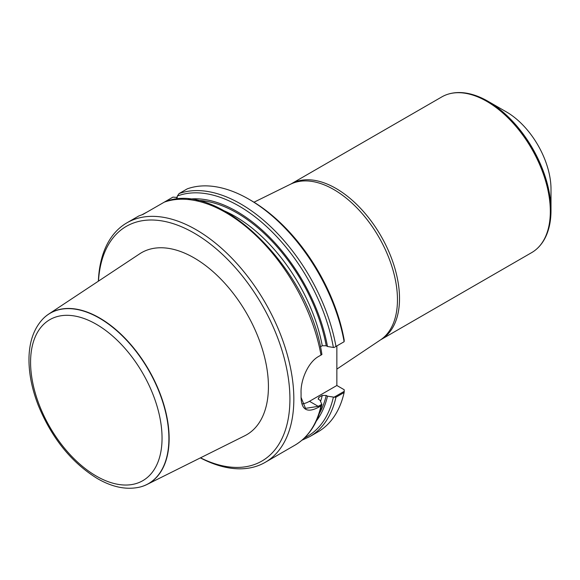 <?xml version="1.0" encoding="UTF-8"?>
<svg xmlns="http://www.w3.org/2000/svg" width="580" height="580" viewBox="0 0 580 580"><rect width="100%" height="100%" fill="white"/><g stroke="black" fill="none" stroke-linecap="round" stroke-linejoin="round"><path stroke-width="0.87" d="M177.407 197.461L172.92 197.127L164.495 202.021M176.349 199.332L177.393 196.004L179.09 193.568L187.253 188.855A138.286 79.837 60 0 1 248.856 199.194A138.286 79.837 60 0 1 344.129 341.721L344.194 340.047A135.517 78.242 60 0 0 250.814 200.325L248.856 199.194M177.393 196.004A136.902 79.039 60 0 1 333.377 347.449L334.109 347.507L344.129 341.721M188.355 199.215A131.711 76.045 60 0 1 327.49 346.492L326.236 345.774L322.27 345.738L320.385 346.825M333.377 347.449L327.49 346.492M301.049 397.343L305.515 408.363L318.231 406.355L321.907 404.231L321.008 405.855L318.71 407.182C307.24 413.301 301.353 409.951 301.049 397.126A138.286 79.837 -120 0 0 301.071 394.864A138.286 79.837 -120 0 0 301.049 392.58C300.629 380.197 307.973 362.224 318.71 356.395L321.907 354.547L321.806 354.126L321.907 354.547M98.368 281.191A138.286 79.837 60 0 1 126.911 222.829L138.859 215.934L142.984 214.411L164.408 202.072C218.261 178.734 309.256 268.496 321.893 354.402M126.911 222.829A138.286 79.837 60 0 1 265.198 302.666A138.286 79.837 60 0 1 265.19 462.347A138.286 79.837 60 0 1 200.375 457.881M147.305 211.917L142.18 214.658M344.223 391.348L344.129 392.5L335.965 397.213L334.109 397.184L344.223 391.348L344.194 389.724L336.857 385.497L336.857 345.919M344.129 392.5A138.286 79.837 60 0 1 318 431.861L309.829 436.573L301.962 440.22M321.856 404.586L320.16 400.41L318.181 398.989L318.848 397.394L322.27 395.422L326.236 395.451L327.49 396.176L334.109 397.184M327.49 396.176A131.711 76.045 60 0 1 316.368 420.942M98.484 281.119A135.517 78.242 60 0 1 196.236 234.327A135.517 78.242 60 0 1 289.899 396.56A135.517 78.242 60 0 1 200.506 457.823M146.987 484.488L244.76 435.768A105.118 60.69 -120 0 0 263.262 352.212A105.118 60.69 -120 0 0 194.097 257.89A105.118 60.69 -120 0 0 139.707 253.815L48.633 314.128A98.419 56.825 60 0 1 99.55 317.942A98.419 56.825 60 0 1 164.307 406.261A98.419 56.825 60 0 1 146.987 484.488A98.419 56.825 60 0 1 140.164 487.004A98.419 56.825 60 0 1 140.055 487.033M301.049 391.921A137.453 79.358 60 0 1 301.071 394.19L301.071 394.864M302.071 403.897A27.659 15.964 120 0 0 309.481 401.302L336.857 385.497M291.015 183.969A89.885 51.895 -120 0 1 335.958 188.42A89.885 51.895 -120 0 1 394.675 267.634A89.885 51.895 -120 0 1 380.9 339.655L531.708 252.59A89.885 51.895 -120 0 0 536.957 248.748A89.885 51.895 -120 0 0 543.851 175.443A89.885 51.895 -120 0 0 486.765 101.355A89.885 51.895 -120 0 0 447.774 94.279A89.885 51.895 -120 0 0 441.822 96.903L291.015 183.969L253.982 202.217M548.723 228.542A89.182 51.489 -120 0 0 548.76 228.426A89.182 51.489 -120 0 0 551 210.482A89.182 51.489 -120 0 0 487.939 101.253A89.182 51.489 -120 0 0 471.272 94.221A89.182 51.489 -120 0 0 471.156 94.192M487.939 101.253L506.449 111.94L487.939 101.253M551 210.482L551 189.102A63.003 36.373 -120 0 0 506.449 111.94M42.956 318.862A98.419 56.825 60 0 1 43.036 318.782A98.419 56.825 60 0 1 48.633 314.128M179.09 193.568A138.286 79.837 60 0 1 335.965 346.434M164.125 202.202A138.286 79.837 60 0 1 321.008 355.069M321.008 405.855A138.286 79.837 60 0 1 294.872 445.215L265.19 462.347M335.965 397.213A138.286 79.837 60 0 1 309.829 436.573M333.377 397.126A136.902 79.039 60 0 1 304.493 437.922M326.236 395.451A129.985 75.052 60 0 1 319.406 413.395M322.27 395.422A127.223 73.45 60 0 1 320.588 401.302M318.848 397.394A127.223 73.45 60 0 1 318.369 399.257M196.41 200.361A129.985 75.052 60 0 1 326.236 345.774M224.634 211.011A127.223 73.45 60 0 1 322.27 345.738M309.481 401.302L318.231 406.355L318.71 407.182M537.044 248.668A89.835 51.867 -120 0 0 537.131 248.595A89.835 51.867 -120 0 0 544.018 175.327A89.835 51.867 -120 0 0 486.961 101.282A89.835 51.867 -120 0 0 447.992 94.206A89.835 51.867 -120 0 0 447.883 94.243M548.76 228.426L548.695 228.658A89.378 51.606 -120 0 0 487.744 101.203A89.378 51.606 -120 0 0 471.04 94.156C462.724 91.988 455.039 92.002 447.992 94.206L447.774 94.279M380.9 339.655L380.516 339.894A89.965 51.939 -120 0 0 392.145 267.286A89.965 51.939 -120 0 0 333.848 189.573A89.965 51.939 -120 0 0 290.616 184.186M96.316 476.078A92.959 53.672 -120 0 0 153.243 395.089A92.959 53.672 -120 0 0 39.389 329.353A92.959 53.672 -120 0 0 96.316 476.078M139.94 487.062C126.672 490.107 112.513 487.294 97.462 478.609C71.608 462.702 51.91 438.349 38.36 405.558C31.755 388.614 28.637 372.52 29 357.273C29.478 341.105 34.104 328.331 42.877 318.942A98.353 56.782 60 0 1 148.531 370.025A98.353 56.782 60 0 1 139.94 487.062L140.164 487.004M321.864 404.557C317.572 423.501 308.575 437.052 294.872 445.215M548.695 228.658C546.411 236.952 542.554 243.593 537.131 248.595L536.957 248.748M380.516 339.894L336.857 369.112"/></g></svg>
